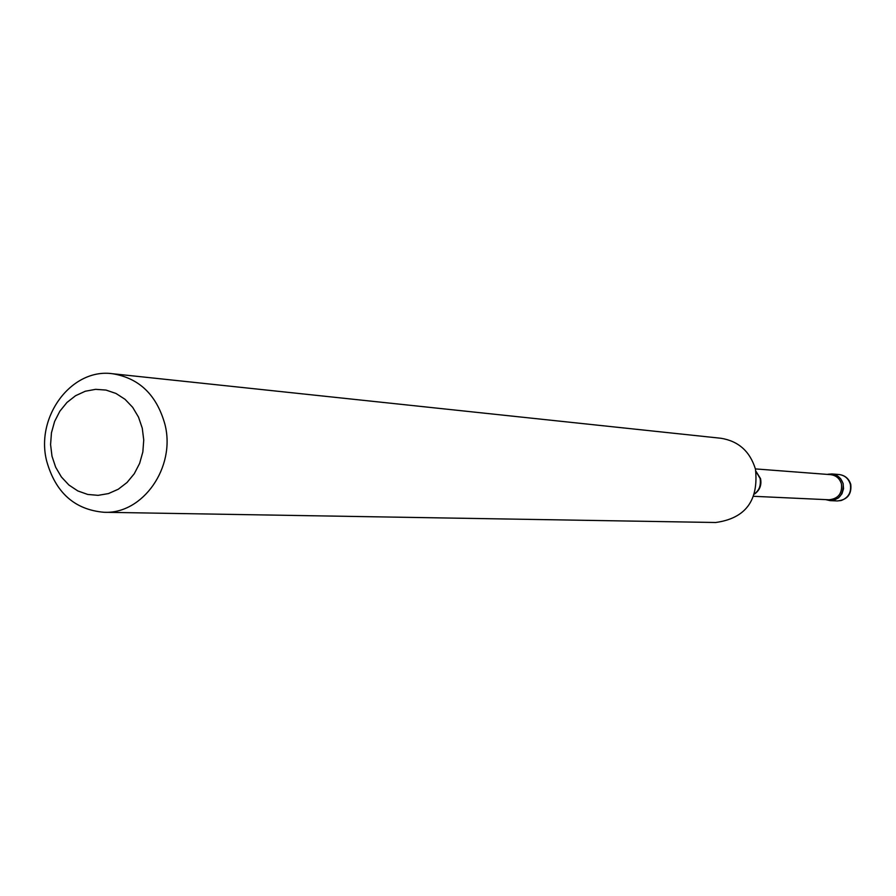 <?xml version="1.0" encoding="UTF-8"?>
<svg xmlns="http://www.w3.org/2000/svg" width="896" height="896" viewBox="0 0 896 896"><rect width="100%" height="100%" fill="white"/><g stroke="black" fill="none" stroke-linecap="round" stroke-linejoin="round"><path stroke-width="1.34" d="M833.963 500.192L838.589 497.829L841.949 493.786L843.539 488.701L843.08 483.403L840.65 478.71L836.651 475.384L831.712 473.939L827.232 474.398C835.072 472.976 840.381 476.112 843.192 483.806C843.539 496.418 837.704 501.682 825.686 499.621L830.066 500.629L833.963 500.192M52.002 456.243L55.664 467.219L61.387 476.974L68.902 485.016L77.829 490.941L87.73 494.446L98.123 495.342L108.483 493.573L118.283 489.227L127.019 482.507L134.266 473.738L139.63 463.378L142.845 451.931L143.741 440.003L142.274 428.198L138.51 417.11L132.664 407.31L125.014 399.291L115.976 393.456L106.008 390.074L95.603 389.334L85.288 391.238L75.589 395.696L66.965 402.461L59.853 411.208L54.6 421.49L51.453 432.802L50.579 444.573L52.002 456.243M46.659 461.026C55.518 492.61 74.626 509.701 103.97 512.277C142.89 514.405 176.008 467.096 164.931 424.334C156.71 394.946 139.216 378.078 112.459 373.722C71.602 367.92 35.28 416.651 46.659 461.026M103.97 512.277L715.691 522.502C745.472 518.37 758.744 500.618 755.485 469.235C750.019 451.382 738.483 441.056 720.854 438.256L112.459 373.722M838.936 474.499C844.984 475.294 848.926 478.598 850.774 484.389C851.794 494.368 847.302 499.89 837.312 500.954L841.176 500.528C848.512 497.672 851.558 492.262 850.326 484.277C848.534 478.531 844.738 475.272 838.936 474.499L831.712 473.939M754.566 493.998C759.786 490.224 761.779 485.083 760.536 478.598L755.955 471.307M754.622 493.808C759.528 489.877 761.354 484.758 760.099 478.464L755.989 471.498L760.133 478.486C761.062 485.419 759.226 490.515 754.634 493.774M753.726 496.306L829.091 499.778C838.286 498.736 842.408 493.461 841.445 483.941C839.742 478.486 836.136 475.384 830.637 474.656L755.395 468.91M837.312 500.954L830.066 500.629"/></g></svg>
